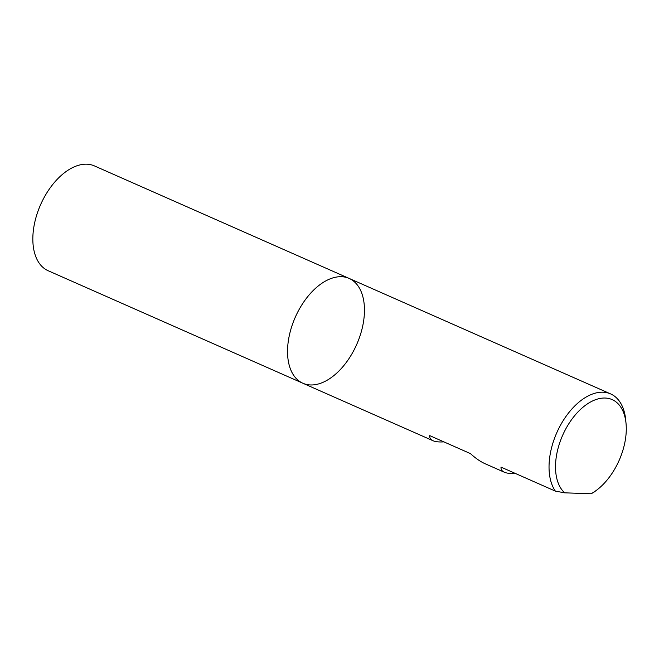 <?xml version="1.0" encoding="UTF-8"?>
<svg xmlns="http://www.w3.org/2000/svg" width="659" height="659" viewBox="0 0 659 659"><rect width="100%" height="100%" fill="white"/><g stroke="black" fill="none" stroke-linecap="round" stroke-linejoin="round"><path stroke-width="0.99" d="M349.146 278.428L94.443 165.92A57.292 33.593 113.8 0 0 36.097 217.083A57.292 33.593 113.8 0 0 48.148 270.734L302.852 383.233A57.292 33.593 113.8 0 0 356.733 344.402A57.292 33.593 113.8 0 0 349.146 278.428A57.292 33.593 113.8 0 0 290.8 329.582A57.292 33.593 113.8 0 0 302.852 383.233A57.292 33.593 -66.2 0 1 293.865 375.614A57.292 33.593 -66.2 0 1 299.672 308.511A57.292 33.593 -66.2 0 1 349.146 278.428L610.646 393.925A57.292 33.593 -66.2 0 0 561.171 424.009A57.292 33.593 -66.2 0 0 555.364 491.12L501.021 467.116C500.824 469.447 501.927 471.152 504.341 472.231C506.787 473.294 510.396 473.673 515.181 473.368M504.341 472.231L485.123 463.738C480.444 461.662 475.559 458.285 470.46 453.614L429.709 435.615C429.503 437.947 430.615 439.652 433.029 440.731C435.467 441.794 439.083 442.173 443.861 441.868M610.646 393.925A57.292 33.593 -66.2 0 1 625.712 419.997L626.05 423.605A52.704 30.907 113.8 0 0 576.279 413.778A52.704 30.907 113.8 0 0 564.648 492.825L591.065 493.764A52.704 30.907 113.8 0 0 596.667 490.131A52.704 30.907 113.8 0 0 626.05 423.605M596.667 490.131L593.767 492.314A57.292 33.593 -66.2 0 1 593.561 492.471L591.065 493.764M555.364 491.12L564.648 492.825M302.852 383.233L433.029 440.731"/></g></svg>
